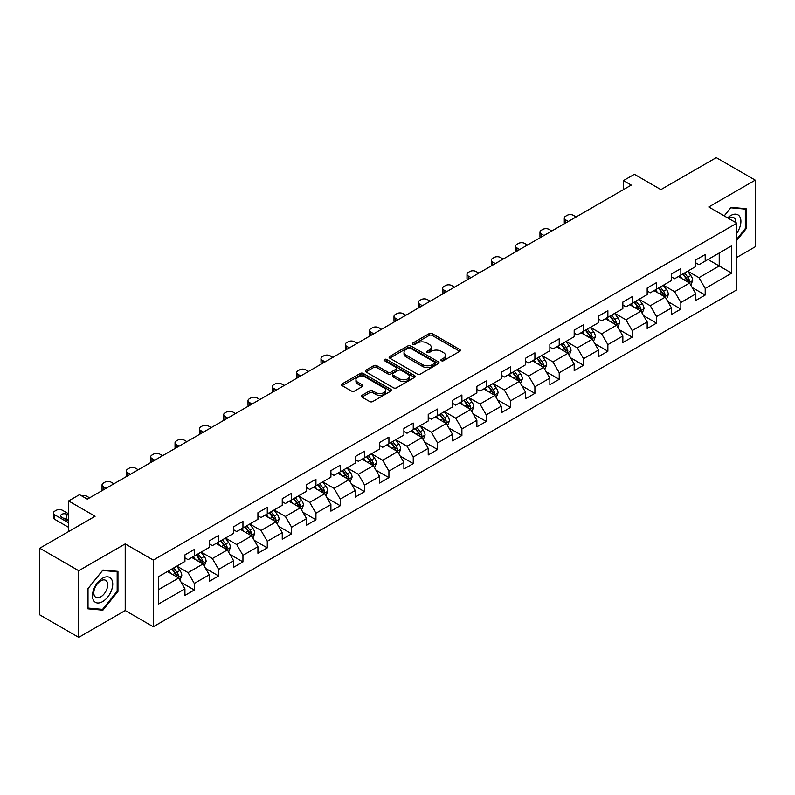 <?xml version="1.0" encoding="UTF-8"?>
<svg xmlns="http://www.w3.org/2000/svg" width="795" height="795" viewBox="0 0 795 795"><rect width="100%" height="100%" fill="white"/><g stroke="black" fill="none" stroke-linecap="round" stroke-linejoin="round"><path stroke-width="1.19" d="M441.364 360.701A1.51 0.875 0 0 0 443.511 360.701L459.768 351.31A2.166 1.252 0 0 0 460.404 350.426A2.166 1.252 0 0 0 459.768 349.542L432.222 333.632A2.166 1.252 0 0 0 429.161 333.632L412.893 343.023A1.51 0.875 0 0 0 412.446 343.639A1.51 0.875 0 0 0 412.893 344.265A1.51 0.875 0 0 0 415.04 344.265L417.146 343.043A6.926 3.995 0 0 1 426.935 343.043L429.23 344.374A6.926 3.995 0 0 1 431.268 347.196A6.926 3.995 0 0 1 429.23 350.029L427.134 351.241A1.51 0.875 0 0 0 426.686 351.867A1.51 0.875 0 0 0 427.134 352.483A1.51 0.875 0 0 0 429.27 352.483L431.377 351.271A6.926 3.995 0 0 1 441.175 351.271L443.471 352.592A6.926 3.995 0 0 1 445.498 355.425A6.926 3.995 0 0 1 443.471 358.247L441.364 359.459A1.51 0.875 0 0 0 440.927 360.085A1.51 0.875 0 0 0 441.364 360.701L441.364 359.459M361.954 395.324A2.166 1.252 0 0 0 361.328 396.208A2.166 1.252 0 0 0 361.954 397.093L369.685 401.555A2.166 1.252 0 0 0 372.746 401.555L390.812 391.12A2.166 1.252 0 0 0 391.448 390.236A2.166 1.252 0 0 0 390.812 389.361L363.255 373.451A2.166 1.252 0 0 0 360.195 373.451L342.138 383.876A2.166 1.252 0 0 0 341.502 384.76A2.166 1.252 0 0 0 342.138 385.645L351.47 391.041A2.166 1.252 0 0 0 354.53 391.041L362.262 386.569A2.166 1.252 0 0 0 362.898 385.684A2.166 1.252 0 0 0 362.262 384.81L357.631 382.137A5.794 3.339 0 0 1 355.941 379.772A5.794 3.339 0 0 1 359.509 376.681A5.794 3.339 0 0 1 365.819 377.406L383.965 387.88A5.794 3.339 0 0 1 385.654 390.236A5.794 3.339 0 0 1 382.087 393.326A5.794 3.339 0 0 1 375.777 392.601L372.746 390.862A2.166 1.252 0 0 0 369.685 390.862L361.954 395.324L361.954 397.093L369.685 392.66L369.685 390.862M736.846 257.401L755.25 246.778L755.25 180.147L716.265 157.639L660.903 189.608L634.39 174.294L623.469 180.604L631.27 185.106L87.311 499.151L79.52 494.649L68.599 500.949L68.599 531.567M78.735 570.731L78.735 637.361L125.213 610.53L125.213 543.899L78.735 570.731L39.75 548.222L95.112 516.263L68.599 500.949M125.213 543.899L153.286 560.107L736.846 223.186L736.846 289.817L153.286 626.738L153.286 560.107M755.25 180.147L708.772 206.978L736.846 223.186M417.296 374.067A2.166 1.252 0 0 0 420.356 374.067L438.423 363.643A2.166 1.252 0 0 0 439.049 362.759A2.166 1.252 0 0 0 438.423 361.874L410.866 345.964A2.166 1.252 0 0 0 407.805 345.964L389.739 356.389A2.166 1.252 0 0 0 389.103 357.273A2.166 1.252 0 0 0 389.739 358.157L417.296 374.067M385.068 361.029A1.51 0.875 0 0 1 386.599 361.238L414.583 377.396L396.556 387.811A2.166 1.252 0 0 1 393.495 387.811L365.939 371.901L373.67 367.469L373.67 365.67L365.939 370.132A2.166 1.252 0 0 0 365.303 371.017A2.166 1.252 0 0 0 365.939 371.901L365.939 370.132M373.67 367.469A2.166 1.252 0 0 1 376.731 367.469L376.731 365.67A2.166 1.252 0 0 0 373.67 365.67M376.731 365.67L387.9 372.12A2.166 1.252 0 0 0 390.961 372.12L396.089 369.158A2.166 1.252 0 0 0 396.725 368.284A2.166 1.252 0 0 0 396.089 367.399L384.462 360.682A1.51 0.875 0 0 1 384.015 360.055A1.51 0.875 0 0 1 384.949 359.251A1.51 0.875 0 0 1 386.599 359.439L414.612 375.618A2.166 1.252 0 0 1 415.248 376.502A2.166 1.252 0 0 1 414.612 377.387L414.612 375.618M78.735 637.361L39.75 614.853L39.75 548.222M181.28 582.477L194.298 589.999L194.298 583.431L209.264 574.785L209.264 581.354L218.625 575.958L218.625 569.379L233.601 560.733L233.601 567.312L242.952 561.906L242.952 555.337L257.928 546.692L257.928 553.26L267.279 547.864L267.279 541.286L282.255 532.65L282.255 539.219L291.606 533.813L291.606 527.244L306.582 518.598L306.582 525.177L315.943 519.771L315.943 513.202L330.909 504.557L330.909 511.125L340.27 505.729L340.27 499.151L355.236 490.505L355.236 497.084L364.597 491.678L364.597 485.109L379.563 476.463L379.563 483.032L388.924 477.636L388.924 471.057L403.89 462.422L403.89 468.99L413.251 463.584L413.251 457.016L428.227 448.37L428.227 454.949L437.578 449.543L437.578 442.964L452.554 434.328L452.554 440.897L461.905 435.491L461.905 428.922L476.881 420.277L476.881 426.855L486.232 421.449L486.232 414.881L501.208 406.235L501.208 412.804L510.569 407.408L510.569 400.829L525.535 392.183L525.535 398.762L534.896 393.356L534.896 386.787L549.862 378.142L549.862 384.71L559.223 379.314L559.223 372.736L574.189 364.1L574.189 370.669L583.55 365.263L583.55 358.694L598.516 350.048L598.516 356.627L607.877 351.221L607.877 344.652L622.853 336.007L622.853 342.575L632.204 337.179L632.204 330.601L647.18 321.955L647.18 328.534L656.531 323.128L656.531 316.559L671.507 307.913L671.507 314.482L680.858 309.086L680.858 302.507L695.834 293.872L695.834 300.44L705.195 295.034L705.195 288.466L731.698 273.162L731.698 245.784L719.227 252.989L719.227 265.957L731.698 273.162M194.298 589.999L184.937 595.405L184.937 588.827L158.424 604.13L158.424 576.763L184.937 561.459L184.937 554.88L194.298 549.484L194.298 556.053L209.264 547.407L209.264 540.839L218.625 535.433L218.625 542.011L233.601 533.365L233.601 526.797L242.952 521.391L242.952 527.959L257.928 519.324L257.928 512.745L267.279 507.349L267.279 513.918L282.255 505.272L282.255 498.703L291.606 493.298L291.606 499.876L306.582 491.231L306.582 484.652L315.943 479.256L315.943 485.825L330.909 477.179L330.909 470.61L340.27 465.204L340.27 471.783L355.236 463.137L355.236 456.569L364.597 451.163L364.597 457.731L379.563 449.096L379.563 442.517L388.924 437.121L388.924 443.69L403.89 435.044L403.89 428.475L413.251 423.069L413.251 429.648L428.227 421.002L428.227 414.424L437.578 409.028L437.578 415.596L452.554 406.951L452.554 400.382L461.905 394.976L461.905 401.555L476.881 392.909L476.881 386.33L486.232 380.934L486.232 387.503L501.208 378.857L501.208 372.289L510.569 366.883L510.569 373.461L525.535 364.816L525.535 358.247L534.896 352.841L534.896 359.41L549.862 350.774L549.862 344.195L559.223 338.799L559.223 345.368L574.189 336.722L574.189 330.154L583.55 324.748L583.55 331.326L598.516 322.681L598.516 316.102L607.877 310.706L607.877 317.275L622.853 308.629L622.853 302.06L632.204 296.654L632.204 303.233L647.18 294.587L647.18 288.019L656.531 282.613L656.531 289.181L671.507 280.546L671.507 273.967L680.858 268.571L680.858 275.14L695.834 266.494L695.834 259.925L705.195 254.519L705.195 261.098L731.698 245.784M191.804 557.494L203.033 563.983L188.057 572.619L176.828 566.139M184.937 557.851L188.057 559.66L194.298 556.053M188.057 572.619L194.298 583.431M203.033 563.983L209.264 574.785M216.131 543.452L227.36 549.931L212.384 558.577L201.155 552.098M209.264 543.81L212.384 545.608L218.625 542.011M212.384 558.577L218.625 569.379M227.36 549.931L233.601 560.733M240.458 529.4L251.687 535.89L236.711 544.535L225.482 538.046M233.601 529.768L236.711 531.567L242.952 527.959M236.711 544.535L242.952 555.337M251.687 535.89L257.928 546.692M264.785 515.359L276.014 521.838L261.048 530.484L249.819 524.004M257.928 515.716L261.048 517.515L267.279 513.918M261.048 530.484L267.279 541.286M276.014 521.838L282.255 532.65M289.112 501.317L300.341 507.796L285.375 516.442L274.146 509.953M282.255 501.675L285.375 503.474L291.606 499.876M285.375 516.442L291.606 527.244M300.341 507.796L306.582 518.598M313.439 487.265L324.668 493.755L309.702 502.39L298.473 495.911M306.582 487.623L309.702 489.432L315.943 485.825M309.702 502.39L315.943 513.202M324.668 493.755L330.909 504.557M337.776 473.224L348.995 479.703L334.029 488.349L322.8 481.869M330.909 473.582L334.029 475.38L340.27 471.783M334.029 488.349L340.27 499.151M348.995 479.703L355.236 490.505M362.103 459.172L373.332 465.661L358.356 474.297L347.127 467.818M355.236 459.54L358.356 461.339L364.597 457.731M358.356 474.297L364.597 485.109M373.332 465.661L379.563 476.463M386.43 445.13L397.659 451.61L382.683 460.255L371.454 453.776M379.563 445.488L382.683 447.287L388.924 443.69M382.683 460.255L388.924 471.057M397.659 451.61L403.89 462.422M410.757 431.089L421.986 437.568L407.01 446.214L395.781 439.724M403.89 431.447L407.01 433.245L413.251 429.648M407.01 446.214L413.251 457.016M421.986 437.568L428.227 448.37M435.084 417.037L446.313 423.516L431.337 432.162L420.108 425.683M428.227 417.395L431.337 419.203L437.578 415.596M431.337 432.162L437.578 442.964M446.313 423.516L452.554 434.328M459.411 402.995L470.64 409.475L455.674 418.12L444.445 411.631M452.554 403.353L455.674 405.152L461.905 401.555M455.674 418.12L461.905 428.922M470.64 409.475L476.881 420.277M483.738 388.944L494.967 395.433L480.001 404.069L468.772 397.589M476.881 389.312L480.001 391.11L486.232 387.503M480.001 404.069L486.232 414.881M494.967 395.433L501.208 406.235M508.065 374.902L519.294 381.381L504.328 390.027L493.099 383.548M501.208 375.26L504.328 377.059L510.569 373.461M504.328 390.027L510.569 400.829M519.294 381.381L525.535 392.183M532.402 360.851L543.621 367.34L528.655 375.985L517.426 369.496M525.535 361.218L528.655 363.017L534.896 359.41M528.655 375.985L534.896 386.787M543.621 367.34L549.862 378.142M556.729 346.809L567.958 353.288L552.982 361.934L541.753 355.454M549.862 347.167L552.982 348.965L559.223 345.368M552.982 361.934L559.223 372.736M567.958 353.288L574.189 364.1M581.056 332.767L592.285 339.246L577.309 347.892L566.08 341.403M574.189 333.125L577.309 334.924L583.55 331.326M577.309 347.892L583.55 358.694M592.285 339.246L598.516 350.048M605.383 318.716L616.612 325.205L601.636 333.84L590.407 327.361M598.516 319.073L601.636 320.882L607.877 317.275M601.636 333.84L607.877 344.652M616.612 325.205L622.853 336.007M629.71 304.674L640.939 311.153L625.963 319.799L614.734 313.319M622.853 305.032L625.963 306.83L632.204 303.233M625.963 319.799L632.204 330.601M640.939 311.153L647.18 321.955M654.037 290.622L665.266 297.111L650.3 305.757L639.071 299.268M647.18 290.99L650.3 292.789L656.531 289.181M650.3 305.757L656.531 316.559M665.266 297.111L671.507 307.913M678.364 276.58L689.593 283.06L674.627 291.705L663.398 285.226M671.507 276.938L674.627 278.737L680.858 275.14M674.627 291.705L680.858 302.507M689.593 283.06L695.834 293.872M707.997 259.478L719.227 265.957L698.954 277.664L687.725 271.175M695.834 262.897L698.954 264.695L705.195 261.098M698.954 277.664L705.195 288.466M125.213 610.53L153.286 626.738M623.469 180.604L623.469 189.608M158.424 589.731L178.706 578.025L167.477 571.545M178.706 578.025L184.937 588.827M692.167 287.522L705.195 295.034M667.84 301.563L680.858 309.086M643.513 315.615L656.531 323.128M619.186 329.657L632.204 337.179M594.859 343.698L607.877 351.221M570.532 357.75L583.55 365.263M546.195 371.792L559.223 379.314M521.868 385.843L534.896 393.356M497.541 399.885L510.569 407.408M473.214 413.937L486.232 421.449M448.887 427.978L461.905 435.491M424.56 442.02L437.578 449.543M400.233 456.072L413.251 463.584M375.906 470.113L388.924 477.636M351.569 484.165L364.597 491.678M327.242 498.207L340.27 505.729M302.915 512.248L315.943 519.771M278.588 526.3L291.606 533.813M254.261 540.342L267.279 547.864M229.934 554.393L242.952 561.906M205.607 568.435L218.625 575.958M736.846 240.309L746.127 228.761L746.127 208.697L731.082 207.356L724.215 215.892M87.857 608.811L102.913 610.153L117.958 591.43L117.958 571.367L102.913 570.025L87.857 588.747L87.857 608.811M745.342 228.314L746.127 228.761M117.183 590.983L117.958 591.43M101.323 609.238L102.913 610.153M441.97 360.91L443.471 360.046A6.926 3.995 0 0 0 445.498 357.223L445.498 355.425M431.268 347.196L431.268 349.005A6.926 3.995 0 0 1 429.23 351.827L427.74 352.692M459.748 351.33L432.222 335.44A2.166 1.252 0 0 0 429.161 335.44L413.499 344.474M438.393 363.653L410.866 347.763A2.166 1.252 0 0 0 407.805 347.763L389.769 358.177M434.597 363.375A1.51 0.875 0 0 0 435.034 362.759A1.51 0.875 0 0 0 434.597 362.132L410.409 348.17A1.51 0.875 0 0 0 408.262 348.17L406.046 349.452A6.926 3.995 0 0 0 404.019 352.284A6.926 3.995 0 0 0 406.046 355.107L422.572 364.657A6.926 3.995 0 0 0 432.371 364.657L434.597 363.375L434.597 365.173A1.51 0.875 0 0 0 435.034 364.557L435.034 362.759M404.019 352.284L404.019 354.083A6.926 3.995 0 0 0 406.046 356.915L406.046 355.107M434.597 365.173L432.371 366.455A6.926 3.995 0 0 1 422.572 366.455L406.046 356.915M376.731 367.469L387.9 373.928A2.166 1.252 0 0 0 390.961 373.928L396.089 370.967A2.166 1.252 0 0 0 396.725 370.082L396.725 368.284M399.497 378.817A5.794 3.339 0 0 0 405.808 379.543A5.794 3.339 0 0 0 409.385 376.452A5.794 3.339 0 0 0 407.686 374.087L401.296 370.4A2.166 1.252 0 0 0 398.235 370.4L393.108 373.362A2.166 1.252 0 0 0 392.472 374.246A2.166 1.252 0 0 0 393.108 375.131L399.497 378.817L399.497 380.616A5.794 3.339 0 0 0 405.808 381.342A5.794 3.339 0 0 0 409.385 378.251L409.385 376.452M392.472 374.246L392.472 376.045A2.166 1.252 0 0 0 393.108 376.929L393.108 375.131M399.497 380.616L393.108 376.929M385.654 390.236L385.654 392.044A5.794 3.339 0 0 1 382.087 395.135A5.794 3.339 0 0 1 375.777 394.409L372.746 392.66A2.166 1.252 0 0 0 369.685 392.66M355.941 379.772L355.941 381.57A5.794 3.339 0 0 0 357.631 383.935L357.631 382.137M362.232 386.589L357.631 383.935M390.812 389.361L390.812 391.12L363.255 375.25A2.166 1.252 0 0 0 360.195 375.25L342.168 385.664M690.825 285.196L692.683 280.526A5.843 3.379 -120 0 0 690.815 275.547L687.596 271.254M568.346 221.437L565.583 219.837A4.412 2.544 0 0 1 564.291 218.039A4.412 2.544 0 0 1 565.583 216.24L567.143 215.336A4.412 2.544 0 0 1 573.384 215.336L576.136 216.926M681.991 278.667L679.805 275.756M564.659 223.554A4.412 2.544 180 0 1 564.291 222.54L564.291 218.039M688.689 282.543L689.523 280.774A5.843 3.379 -120 0 0 687.854 277.256L684.634 272.963M683.173 273.808L686.741 278.568A2.981 1.719 60 0 1 687.287 279.472L689.523 280.774M682.766 274.036L685.986 278.339A5.843 3.379 60 0 1 687.655 281.857M736.846 233.094A14.34 8.278 120 0 0 739.549 228.026A14.34 8.278 120 0 0 738.654 215.336A14.34 8.278 120 0 0 727.663 217.89M744.378 208.538L745.342 209.105L745.342 228.543L736.846 239.116M724.245 215.912L730.764 207.793L745.342 209.105M735.852 222.61A9.818 5.664 120 0 0 733.825 217.671A9.818 5.664 120 0 0 728.538 218.396M102.595 601.616A14.34 8.278 120 0 0 112.731 584.057A14.34 8.278 120 0 0 102.595 578.204A14.34 8.278 120 0 0 92.459 595.763A14.34 8.278 120 0 0 102.595 601.616M100.756 596.856A9.818 5.664 120 0 0 107.166 588.211A9.818 5.664 120 0 0 105.655 580.34A9.818 5.664 120 0 0 100.756 580.827A9.818 5.664 120 0 0 94.337 589.483A9.818 5.664 120 0 0 95.847 597.343A9.818 5.664 120 0 0 100.756 596.856M88.016 588.608L102.595 570.472L117.183 571.774L117.183 591.212L102.595 609.348L88.016 608.046L88.016 588.608M116.209 571.207L117.183 571.774M666.498 299.238L668.356 294.567A5.843 3.379 -120 0 0 666.488 289.589L663.269 285.296M544.019 235.479L541.256 233.889A4.412 2.544 0 0 1 539.964 232.08A4.412 2.544 0 0 1 541.256 230.282L542.816 229.387A4.412 2.544 0 0 1 549.057 229.387L551.809 230.977M657.664 292.719L655.468 289.797M540.332 237.606A4.412 2.544 180 0 1 539.964 236.582L539.964 232.08M664.362 296.585L665.196 294.816A5.843 3.379 -120 0 0 663.527 291.308L660.307 287.005M658.846 287.85L662.414 292.62A2.981 1.719 60 0 1 662.951 293.524L665.196 294.816M658.439 288.088L661.659 292.381A5.843 3.379 60 0 1 663.328 295.899M642.171 313.29L644.03 308.619A5.843 3.379 -120 0 0 642.161 303.64L638.942 299.337M519.682 249.521L516.929 247.931A4.412 2.544 0 0 1 515.637 246.132A4.412 2.544 0 0 1 516.929 244.333L518.489 243.429A4.412 2.544 0 0 1 524.72 243.429L527.482 245.019M633.327 306.761L631.141 303.839M516.005 251.647A4.412 2.544 180 0 1 515.637 250.634L515.637 246.132M640.035 310.636L640.869 308.867A5.843 3.379 -120 0 0 639.2 305.35L635.98 301.057M634.519 301.901L638.087 306.661A2.981 1.719 60 0 1 638.624 307.566L640.869 308.867M634.112 302.13L637.322 306.433A5.843 3.379 60 0 1 639.001 309.941M617.844 327.331L619.693 322.661A5.843 3.379 -120 0 0 617.834 317.682L614.615 313.389M495.355 263.572L492.602 261.972A4.412 2.544 0 0 1 491.31 260.174A4.412 2.544 0 0 1 492.602 258.375L494.162 257.471A4.412 2.544 0 0 1 500.393 257.471L503.156 259.071M609 320.812L606.814 317.891M491.678 265.699A4.412 2.544 180 0 1 491.31 264.675L491.31 260.174M615.708 324.678L616.542 322.909A5.843 3.379 -120 0 0 614.873 319.391L611.653 315.098M610.182 315.943L613.76 320.713A2.981 1.719 60 0 1 614.297 321.617L616.542 322.909M609.775 316.181L612.995 320.474A5.843 3.379 60 0 1 614.674 323.992M593.517 341.383L595.366 336.702A5.843 3.379 -120 0 0 593.507 331.734L590.288 327.431M471.028 277.614L468.275 276.024A4.412 2.544 0 0 1 466.983 274.225A4.412 2.544 0 0 1 468.275 272.417L469.825 271.522A4.412 2.544 0 0 1 476.066 271.522L478.828 273.112M584.673 334.854L582.487 331.932M467.351 279.741A4.412 2.544 180 0 1 466.983 278.727L466.983 274.225M591.381 338.72L592.215 336.961A5.843 3.379 -120 0 0 590.546 333.443L587.326 329.14M585.855 329.985L589.433 334.755A2.981 1.719 60 0 1 589.969 335.659L592.215 336.961M585.448 330.223L588.668 334.526A5.843 3.379 60 0 1 590.347 338.034M569.19 355.425L571.039 350.754A5.843 3.379 -120 0 0 569.18 345.775L565.961 341.482M446.701 291.666L443.938 290.066A4.412 2.544 0 0 1 442.646 288.267A4.412 2.544 0 0 1 443.938 286.468L445.498 285.564A4.412 2.544 0 0 1 451.739 285.564L454.502 287.164M560.346 348.896L558.16 345.984M443.014 293.792A4.412 2.544 180 0 1 442.646 292.769L442.646 288.267M567.054 352.771L567.888 351.002A5.843 3.379 -120 0 0 566.209 347.485L562.989 343.192M561.528 344.036L565.096 348.806A2.981 1.719 60 0 1 565.643 349.711L567.888 351.002M561.121 344.275L564.341 348.568A5.843 3.379 60 0 1 566.01 352.086M544.853 369.476L546.712 364.796A5.843 3.379 -120 0 0 544.843 359.817L541.634 355.524M422.374 305.707L419.611 304.117A4.412 2.544 0 0 1 418.319 302.309A4.412 2.544 0 0 1 419.611 300.51L421.171 299.616A4.412 2.544 0 0 1 427.412 299.616L430.175 301.206M536.019 362.947L533.833 360.026M418.687 307.834A4.412 2.544 180 0 1 418.319 306.81L418.319 302.309M542.717 366.813L543.561 365.044A5.843 3.379 -120 0 0 541.882 361.536L538.662 357.233M537.201 358.078L540.769 362.848A2.981 1.719 60 0 1 541.316 363.752L543.561 365.044M536.794 358.316L540.014 362.609A5.843 3.379 60 0 1 541.683 366.127M520.526 383.518L522.385 378.847A5.843 3.379 -120 0 0 520.516 373.869L517.297 369.566M398.047 319.749L395.284 318.159A4.412 2.544 0 0 1 393.992 316.36A4.412 2.544 0 0 1 395.284 314.562L396.844 313.657A4.412 2.544 0 0 1 403.085 313.657L405.847 315.247M511.692 376.989L509.506 374.077M394.36 321.876A4.412 2.544 180 0 1 393.992 320.862L393.992 316.36M518.39 380.865L519.224 379.096A5.843 3.379 -120 0 0 517.555 375.578L514.335 371.285M512.874 372.13L516.442 376.89A2.981 1.719 60 0 1 516.989 377.794L519.224 379.096M512.467 372.358L515.687 376.661A5.843 3.379 60 0 1 517.356 380.169M496.199 397.56L498.058 392.889A5.843 3.379 -120 0 0 496.189 387.91L492.97 383.617M373.72 333.801L370.957 332.201A4.412 2.544 0 0 1 369.665 330.402A4.412 2.544 0 0 1 370.957 328.603L372.517 327.699A4.412 2.544 0 0 1 378.758 327.699L381.511 329.299M487.365 391.041L485.179 388.119M370.033 335.927A4.412 2.544 180 0 1 369.665 334.904L369.665 330.402M494.063 394.906L494.897 393.137A5.843 3.379 -120 0 0 493.228 389.62L490.008 385.327M488.547 386.171L492.115 390.941A2.981 1.719 60 0 1 492.661 391.846L494.897 393.137M488.14 386.41L491.36 390.703A5.843 3.379 60 0 1 493.029 394.221M471.872 411.611L473.731 406.931A5.843 3.379 -120 0 0 471.862 401.962L468.643 397.659M349.393 347.842L346.63 346.252A4.412 2.544 0 0 1 345.338 344.454A4.412 2.544 0 0 1 346.63 342.645L348.19 341.751A4.412 2.544 0 0 1 354.431 341.751L357.184 343.341M463.038 405.082L460.842 402.161M345.706 349.969A4.412 2.544 180 0 1 345.338 348.955L345.338 344.454M469.736 408.948L470.57 407.189A5.843 3.379 -120 0 0 468.901 403.671L465.681 399.368M464.22 400.223L467.788 404.983A2.981 1.719 60 0 1 468.325 405.887L470.57 407.189M463.813 400.451L467.033 404.754A5.843 3.379 60 0 1 468.702 408.262M447.545 425.653L449.404 420.982A5.843 3.379 -120 0 0 447.535 416.004L444.316 411.711M325.056 361.894L322.303 360.294A4.412 2.544 0 0 1 321.011 358.495A4.412 2.544 0 0 1 322.303 356.697L323.863 355.792A4.412 2.544 0 0 1 330.094 355.792L332.857 357.392M438.701 419.124L436.515 416.212M321.379 364.021A4.412 2.544 180 0 1 321.011 362.997L321.011 358.495M445.409 423L446.243 421.231A5.843 3.379 -120 0 0 444.574 417.713L441.354 413.42M439.893 414.265L443.461 419.035A2.981 1.719 60 0 1 443.998 419.939L446.243 421.231M439.486 414.503L442.696 418.796A5.843 3.379 60 0 1 444.375 422.314M423.218 439.705L425.067 435.024A5.843 3.379 -120 0 0 423.208 430.055L419.989 425.752M300.729 375.936L297.976 374.346A4.412 2.544 0 0 1 296.684 372.537A4.412 2.544 0 0 1 297.976 370.738L299.536 369.844A4.412 2.544 0 0 1 305.767 369.844L308.53 371.434M414.374 433.176L412.188 430.254M297.052 378.062A4.412 2.544 180 0 1 296.684 377.049L296.684 372.537M421.082 437.041L421.916 435.272A5.843 3.379 -120 0 0 420.247 431.765L417.027 427.462M415.556 428.306L419.134 433.076A2.981 1.719 60 0 1 419.671 433.981L421.916 435.272M415.149 428.545L418.369 432.838A5.843 3.379 60 0 1 420.048 436.356M398.891 453.746L400.74 449.076A5.843 3.379 -120 0 0 398.881 444.097L395.662 439.804M276.402 389.977L273.649 388.387A4.412 2.544 0 0 1 272.357 386.589A4.412 2.544 0 0 1 273.649 384.79L275.199 383.886A4.412 2.544 0 0 1 281.44 383.886L284.203 385.476M390.047 447.217L387.861 444.306M272.725 392.104A4.412 2.544 180 0 1 272.357 391.09L272.357 386.589M396.755 451.093L397.589 449.324A5.843 3.379 -120 0 0 395.92 445.806L392.7 441.513M391.229 442.358L394.807 447.118A2.981 1.719 60 0 1 395.344 448.022L397.589 449.324M390.822 442.586L394.042 446.889A5.843 3.379 60 0 1 395.721 450.407M374.564 467.788L376.413 463.117A5.843 3.379 -120 0 0 374.554 458.139L371.335 453.846M252.075 404.029L249.312 402.439A4.412 2.544 0 0 1 248.02 400.63A4.412 2.544 0 0 1 249.312 398.832L250.872 397.937A4.412 2.544 0 0 1 257.113 397.937L259.876 399.527M365.72 461.269L363.534 458.347M248.388 406.156A4.412 2.544 180 0 1 248.02 405.132L248.02 400.63M372.428 465.135L373.262 463.366A5.843 3.379 -120 0 0 371.583 459.848L368.363 455.555M366.902 456.4L370.47 461.17A2.981 1.719 60 0 1 371.017 462.074L373.262 463.366M366.495 456.638L369.715 460.931A5.843 3.379 60 0 1 371.384 464.449M350.227 481.84L352.086 477.169A5.843 3.379 -120 0 0 350.217 472.19L347.008 467.887M227.748 418.071L224.985 416.481A4.412 2.544 0 0 1 223.693 414.682A4.412 2.544 0 0 1 224.985 412.883L226.545 411.979A4.412 2.544 0 0 1 232.786 411.979L235.549 413.569M341.393 475.311L339.207 472.389M224.061 420.197A4.412 2.544 180 0 1 223.693 419.184L223.693 414.682M348.091 479.186L348.935 477.417A5.843 3.379 -120 0 0 347.256 473.899L344.036 469.607M342.575 470.451L346.143 475.211A2.981 1.719 60 0 1 346.69 476.116L348.935 477.417M342.168 470.68L345.388 474.983A5.843 3.379 60 0 1 347.057 478.491M325.9 495.881L327.759 491.211A5.843 3.379 -120 0 0 325.89 486.232L322.671 481.939M203.421 432.122L200.658 430.522A4.412 2.544 0 0 1 199.366 428.724A4.412 2.544 0 0 1 200.658 426.925L202.218 426.021A4.412 2.544 0 0 1 208.459 426.021L211.222 427.621M317.066 489.362L314.88 486.441M199.734 434.249A4.412 2.544 180 0 1 199.366 433.225L199.366 428.724M323.764 493.228L324.599 491.459A5.843 3.379 -120 0 0 322.929 487.941L319.709 483.648M318.248 484.493L321.816 489.263A2.981 1.719 60 0 1 322.363 490.167L324.599 491.459M317.841 484.731L321.061 489.024A5.843 3.379 60 0 1 322.73 492.542M301.573 509.933L303.432 505.252A5.843 3.379 -120 0 0 301.563 500.284L298.344 495.981M179.094 446.164L176.331 444.574A4.412 2.544 0 0 1 175.039 442.775A4.412 2.544 0 0 1 176.331 440.967L177.891 440.072A4.412 2.544 0 0 1 184.132 440.072L186.885 441.662M292.739 503.404L290.553 500.482M175.407 448.291A4.412 2.544 180 0 1 175.039 447.277L175.039 442.775M299.437 507.27L300.272 505.501A5.843 3.379 -120 0 0 298.602 501.993L295.382 497.69M293.921 498.535L297.489 503.305A2.981 1.719 60 0 1 298.036 504.209L300.272 505.501M293.514 498.773L296.734 503.066A5.843 3.379 60 0 1 298.403 506.584M277.246 523.975L279.105 519.304A5.843 3.379 -120 0 0 277.236 514.325L274.017 510.032M154.767 460.216L152.004 458.616A4.412 2.544 0 0 1 150.712 456.817A4.412 2.544 0 0 1 152.004 455.018L153.564 454.114A4.412 2.544 0 0 1 159.805 454.114L162.558 455.704M268.412 517.446L266.216 514.534M151.08 462.342A4.412 2.544 180 0 1 150.712 461.319L150.712 456.817M275.11 521.321L275.945 519.552A5.843 3.379 -120 0 0 274.275 516.034L271.055 511.742M269.594 512.586L273.162 517.346A2.981 1.719 60 0 1 273.699 518.26L275.945 519.552M269.187 512.815L272.407 517.118A5.843 3.379 60 0 1 274.076 520.636M252.919 538.016L254.778 533.346A5.843 3.379 -120 0 0 252.909 528.367L249.69 524.074M130.43 474.257L127.677 472.667A4.412 2.544 0 0 1 126.385 470.859A4.412 2.544 0 0 1 127.677 469.06L129.237 468.166A4.412 2.544 0 0 1 135.468 468.166L138.231 469.756M244.075 531.497L241.889 528.576M126.753 476.384A4.412 2.544 180 0 1 126.385 475.36L126.385 470.859M250.783 535.363L251.618 533.594A5.843 3.379 -120 0 0 249.948 530.086L246.728 525.783M245.267 526.628L248.835 531.398A2.981 1.719 60 0 1 249.372 532.302L251.618 533.594M244.86 526.866L248.07 531.159A5.843 3.379 60 0 1 249.749 534.677M228.592 552.068L230.441 547.397A5.843 3.379 -120 0 0 228.582 542.419L225.363 538.116M106.103 488.299L103.35 486.709A4.412 2.544 0 0 1 102.058 484.91A4.412 2.544 0 0 1 103.35 483.112L104.91 482.207A4.412 2.544 0 0 1 111.141 482.207L113.904 483.797M219.748 545.539L217.562 542.617M102.426 490.426A4.412 2.544 180 0 1 102.058 489.412L102.058 484.91M226.456 549.415L227.291 547.646A5.843 3.379 -120 0 0 225.621 544.128L222.401 539.835M220.93 540.68L224.508 545.44A2.981 1.719 60 0 1 225.045 546.344L227.291 547.646M220.523 540.908L223.743 545.211A5.843 3.379 60 0 1 225.422 548.719M204.265 566.11L206.114 561.439A5.843 3.379 -120 0 0 204.255 556.46L201.036 552.167M81.557 495.832A4.412 2.544 0 0 1 86.814 496.249L89.577 497.849M195.421 559.591L193.235 556.669M202.129 563.456L202.964 561.687A5.843 3.379 -120 0 0 201.284 558.169L198.074 553.877M196.603 554.721L200.181 559.491A2.981 1.719 60 0 1 200.718 560.395L202.964 561.687M196.196 554.96L199.416 559.253A5.843 3.379 60 0 1 201.095 562.771M179.938 580.161L181.787 575.481A5.843 3.379 -120 0 0 179.928 570.512L176.709 566.209M68.599 522.832L54.686 514.802A4.412 2.544 0 0 1 53.394 513.004A4.412 2.544 0 0 1 54.686 511.195L56.246 510.301A4.412 2.544 0 0 1 62.487 510.301L68.599 513.828M171.094 573.632L168.908 570.711M68.599 527.333L54.686 519.304A4.412 2.544 180 0 1 53.394 517.505L53.394 513.004M68.599 519.95L66.701 518.857A3.528 2.037 0 0 0 63.54 518.29M177.802 577.498L178.636 575.739A5.843 3.379 -120 0 0 176.957 572.221L173.737 567.918M172.277 568.763L175.844 573.533A2.981 1.719 60 0 1 176.391 574.437L178.636 575.739M171.869 569.001L175.089 573.304A5.843 3.379 60 0 1 176.758 576.812M68.599 515.448L66.701 514.355A3.528 2.037 0 0 0 62.855 513.908A3.528 2.037 0 0 0 60.678 515.786A3.528 2.037 0 0 0 61.712 517.227L68.599 521.212M443.471 360.046L443.471 358.247M427.134 352.483L427.134 351.241M429.23 351.827L429.23 350.029M412.893 344.265L412.893 343.023M429.161 335.44L429.161 333.632M432.222 335.44L432.222 333.632M459.768 351.31L459.768 349.542M389.739 358.157L389.739 356.389M407.805 347.763L407.805 345.964M410.866 347.763L410.866 345.964M438.423 363.643L438.423 361.874M422.572 366.455L422.572 364.657M432.371 366.455L432.371 364.657M387.9 373.928L387.9 372.12M390.961 373.928L390.961 372.12M396.089 370.967L396.089 369.158M386.599 361.238L386.599 359.439M372.746 392.66L372.746 390.862M375.777 394.409L375.777 392.601M362.262 386.569L362.262 384.81M342.138 385.645L342.138 383.876M360.195 375.25L360.195 373.451M363.255 375.25L363.255 373.451M565.583 219.837L565.583 223.027M689.017 282.732L692.644 280.635M687.854 277.256L690.815 275.547M683.7 279.661L685.986 278.339M541.256 233.889L541.256 237.069M664.69 296.774L668.317 294.687M663.527 291.308L666.488 289.589M659.373 293.703L661.659 292.381M516.929 247.931L516.929 251.121M640.363 310.825L643.99 308.728M639.2 305.35L642.161 303.64M635.036 307.745L637.322 306.433M492.602 261.972L492.602 265.162M616.036 324.867L619.663 322.77M614.873 319.391L617.834 317.682M610.709 321.796L612.995 320.474M468.275 276.024L468.275 279.204M591.709 338.909L595.326 336.822M590.546 333.443L593.507 331.734M586.382 335.838L588.668 334.526M443.938 290.066L443.938 293.256M567.382 352.96L570.999 350.863M566.209 347.485L569.18 345.775M562.055 349.889L564.341 348.568M419.611 304.117L419.611 307.297M543.045 367.002L546.672 364.915M541.882 361.536L544.843 359.817M537.728 363.931L540.014 362.609M395.284 318.159L395.284 321.349M518.718 381.053L522.345 378.957M517.555 375.578L520.516 373.869M513.401 377.983L515.687 376.661M370.957 332.201L370.957 335.391M494.391 395.095L498.018 392.998M493.228 389.62L496.189 387.91M489.074 392.024L491.36 390.703M346.63 346.252L346.63 349.442M470.064 409.147L473.691 407.05M468.901 403.671L471.862 401.962M464.747 406.066L467.033 404.754M322.303 360.294L322.303 363.484M445.737 423.188L449.364 421.092M444.574 417.713L447.535 416.004M440.41 420.118L442.696 418.796M297.976 374.346L297.976 377.526M421.41 437.23L425.037 435.143M420.247 431.765L423.208 430.055M416.083 434.159L418.369 432.838M273.649 388.387L273.649 391.577M397.083 451.282L400.7 449.185M395.92 445.806L398.881 444.097M391.756 448.211L394.042 446.889M249.312 402.439L249.312 405.619M372.756 465.323L376.373 463.237M371.583 459.848L374.554 458.139M367.429 462.253L369.715 460.931M224.985 416.481L224.985 419.671M348.419 479.375L352.046 477.278M347.256 473.899L350.217 472.19M343.102 476.294L345.388 474.983M200.658 430.522L200.658 433.712M324.092 493.417L327.719 491.32M322.929 487.941L325.89 486.232M318.775 490.346L321.061 489.024M176.331 444.574L176.331 447.754M299.765 507.458L303.392 505.372M298.602 501.993L301.563 500.284M294.448 504.388L296.734 503.066M152.004 458.616L152.004 461.806M275.438 521.51L279.065 519.413M274.275 516.034L277.236 514.325M270.121 518.439L272.407 517.118M127.677 472.667L127.677 475.847M251.111 535.552L254.738 533.465M249.948 530.086L252.909 528.367M245.784 532.481L248.07 531.159M103.35 486.709L103.35 489.899M226.784 549.603L230.411 547.507M225.621 544.128L228.582 542.419M221.457 546.523L223.743 545.211M202.457 563.645L206.074 561.548M201.284 558.169L204.255 556.46M197.13 560.574L199.416 559.253M54.686 514.802L54.686 519.304M178.13 577.687L181.747 575.6M176.957 572.221L179.928 570.512M172.803 574.616L175.089 573.304M66.701 518.857L66.701 514.355"/></g></svg>
